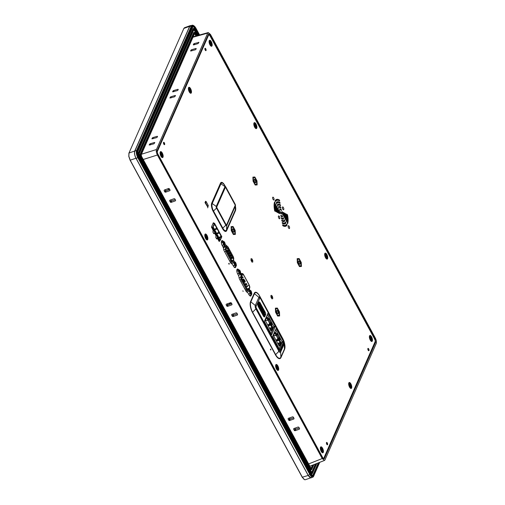 <?xml version="1.0" encoding="UTF-8"?>
<svg xmlns="http://www.w3.org/2000/svg" width="505" height="505" viewBox="0 0 505 505"><rect width="100%" height="100%" fill="white"/><g stroke="black" fill="none" stroke-linecap="round" stroke-linejoin="round"><path stroke-width="0.76" d="M229.996 304.218L230.69 302.64M229.668 302.994L228.986 304.547M168.007 190.05L168.702 188.466M326.88 444.419A0.795 0.316 71.4 0 0 327.044 444.438A0.795 0.316 71.4 0 0 327.12 444.343A0.795 0.316 71.4 0 0 327.025 443.459A0.795 0.316 71.4 0 0 326.533 442.929A0.795 0.316 71.4 0 0 326.413 443.036L326.413 443.036M163.936 144.323A0.795 0.316 71.4 0 0 164.1 144.335A0.795 0.316 71.4 0 0 164.182 144.241A0.795 0.316 71.4 0 0 164.081 143.357A0.795 0.316 71.4 0 0 163.595 142.827A0.795 0.316 71.4 0 0 163.475 142.934L163.475 142.934M205.346 50.298A0.795 0.316 71.4 0 0 205.51 50.311A0.795 0.316 71.4 0 0 205.592 50.216A0.795 0.316 71.4 0 0 205.491 49.332A0.795 0.316 71.4 0 0 205.005 48.802A0.795 0.316 71.4 0 0 204.885 48.909A0.795 0.316 71.4 0 0 204.879 48.909M368.29 350.394A0.795 0.316 71.4 0 0 368.454 350.413A0.795 0.316 71.4 0 0 368.53 350.319A0.795 0.316 71.4 0 0 368.429 349.435A0.795 0.316 71.4 0 0 367.943 348.904A0.795 0.316 71.4 0 0 367.823 349.012L367.823 349.012M210.49 34.466L208.275 32.56L207.719 33.115L156.455 149.518C156.02 150.989 156.335 152.819 157.402 155.016L322.209 458.553L324.488 460.434L324.98 459.897L376.244 343.501C376.673 342.03 376.364 340.193 375.297 338.003L210.49 34.466M177.318 90.622L172.584 91.815L173.499 90.597L177.905 89.297L178.233 89.41L177.867 90.243L177.318 90.622M178.101 89.713L177.905 89.297M174.597 96.809L169.857 98.002L170.778 96.783L175.178 95.483L175.513 95.596L174.597 96.809M175.38 95.899L175.178 95.483M194.204 43.588L198.938 42.401L198.023 43.607L193.617 44.92L193.289 44.8L193.655 43.967L194.204 43.588L194.766 44.579M198.806 42.698L198.604 42.281M194.109 44.775L193.655 43.967M195.296 49.793L190.562 50.986L191.483 49.774L195.883 48.467L196.211 48.587L195.852 49.414L195.296 49.793M196.085 48.884L195.883 48.467M156.613 137.631L151.879 138.825L152.794 137.612L157.2 136.306L157.528 136.426L157.162 137.253L156.613 137.631M157.396 136.722L157.2 136.306M153.892 143.818L149.152 145.011L150.073 143.799L154.473 142.492L154.808 142.612L153.892 143.818M154.675 142.909L154.473 142.492M236.851 313.094L237.596 314.464L237.382 315.025L233.02 316.578L232.363 316.326L231.612 314.943L231.827 314.381L236.195 312.841L236.851 313.094M237.382 315.025L237.577 314.432M232.691 314.078L233.701 315.006L237.255 313.845M231.946 314.344L231.612 314.943L231.827 314.381M293.815 428.549L298.184 427.009L298.84 427.262L299.585 428.631L299.37 429.193L295.008 430.746L294.352 430.494L293.601 429.111L293.815 428.549M294.68 428.246L295.69 429.181L299.244 428.013M293.935 428.511L293.601 429.111M299.37 429.193L299.566 428.6M288.286 418.355L292.647 416.814L293.304 417.067L294.049 418.437L293.834 418.998L289.472 420.551L288.816 420.299L288.065 418.916L288.286 418.355M289.144 418.052L290.16 418.986L293.714 417.818M288.399 418.317L288.065 418.916M293.834 418.998L294.03 418.405M226.297 304.187L230.659 302.647L231.315 302.899L232.06 304.269L231.845 304.831L227.484 306.383L226.827 306.131L226.076 304.749L226.41 304.149M227.155 303.884L228.172 304.818L231.726 303.65M231.845 304.831L232.041 304.237M174.863 198.926L175.607 200.296L175.393 200.857L171.031 202.41L170.374 202.158L169.623 200.775L169.838 200.214L174.206 198.673L174.863 198.926M169.958 200.169L169.623 200.775L169.838 200.214M170.703 199.911L171.062 200.573L170.374 202.158M175.393 200.857L175.589 200.264M171.031 202.41L171.713 200.839L175.273 199.677M164.308 190.019L168.67 188.479L169.327 188.731L170.071 190.101L169.857 190.663L165.495 192.216L164.838 191.963L164.087 190.581L164.422 189.981M164.838 191.963L165.526 190.379L165.167 189.716M165.495 192.216L166.183 190.644L169.737 189.482M169.857 190.663L170.052 190.069M324.324 458.704L323.446 458.944L322.537 457.839L157.712 154.278L157.105 150.724L208.376 34.308C208.805 33.627 209.398 33.917 210.162 35.18L374.988 338.741L375.594 342.289L324.324 458.704L323.774 458.18M157.068 150.806L156.891 151.292M209.613 35.577L210.162 35.18M209.038 34.807L208.161 34.877L208.376 34.308M208.161 34.877L157.011 151.008M323.181 458.729L323.654 458.439M375.594 342.289L374.925 342.024M374.988 338.741L374.432 339.145M128.781 156.354L130.101 160.218L128.781 156.354L128.99 153.015L128.857 156.253L130.227 160.224L302.369 477.257L304.439 479.636L305.291 479.744L311.692 477.484M304.237 479.504L302.236 477.219L308.202 475.458L311.13 477.938M191.029 25.629L190.309 25.604L189.646 26.317L134.728 151.02C134.16 152.946 134.57 155.351 135.965 158.229L308.202 475.458M191.073 28.659L191.477 28.551M194.987 33.879L194.696 33.33M194.589 33.141L194.286 32.585M193.08 30.363L192.885 30.003M180.979 57.81L188.643 40.413A1.06 0.423 -108.6 0 1 188.693 40.337M188.018 36.404A1.06 0.423 -108.6 0 0 187.967 36.486L161.499 96.613M189.179 39.22L188.984 38.86M189.539 38.418L189.343 38.058M180.689 58.504L193.402 29.631A1.035 0.41 71.4 0 1 193.522 29.505L193.838 29.378M276.33 199.759L276.702 200.434L276.349 199.765M189.836 37.736L189.64 37.376M188.51 35.293L188.314 34.933M194.4 44.686L193.882 43.739M190.189 36.934L189.994 36.575M188.864 34.485L188.668 34.125M190.492 36.253L190.297 35.893M189.16 33.81L188.965 33.444M189.287 32.711L189.482 33.071M190.619 35.154L190.814 35.52M161.202 97.288L192.077 27.188A4.027 1.603 71.4 0 1 192.639 26.645M191.01 35.066L190.814 34.706M189.684 32.623L189.489 32.263M183.769 28.507L184.527 27.718L183.776 28.627M189.646 26.317L183.864 28.425L128.99 153.015L134.728 151.02M277.914 202.675L277.744 202.36M190.625 35.937L190.429 35.577M189.299 33.494L189.104 33.134M188.491 34.529L188.687 34.889M189.817 36.972L190.013 37.332M195.7 33.273L195.77 33.399A1.616 0.644 71.4 0 0 194.703 32.882L141.204 154.353A1.616 0.644 71.4 0 0 141.57 156.481L141.097 156.828A2.064 0.821 -108.6 0 1 140.636 154.113L194.135 32.636A2.064 0.821 -108.6 0 1 194.406 32.364A2.064 0.821 -108.6 0 1 195.05 32.661M196.432 35.861L195.296 33.766L194.791 33.949L195.908 36.006M140.554 155.111A1.098 0.436 71.4 0 1 140.567 155.073L194.065 33.595A1.098 0.436 -108.6 0 1 194.425 33.5M194.564 33.62A1.098 0.436 -108.6 0 1 194.791 33.949M310.524 468.855A1.098 0.436 71.4 0 0 310.891 468.766L310.941 468.653M311.029 468.444L312.462 465.2M141.129 154.707L141.053 154.877A1.13 0.448 71.4 0 0 141.305 156.361L140.933 156.474M311.301 468.754A1.13 0.448 71.4 0 0 311.402 468.621L313.005 464.985M310.815 468.507A1.13 0.448 71.4 0 0 311.181 468.779M141.223 154.391L194.722 32.913A1.578 0.631 -108.6 0 1 195.763 33.418L195.296 33.766A1.13 0.448 71.4 0 0 194.728 33.248L141.242 154.7L141.577 156.455A1.578 0.631 -108.6 0 1 141.223 154.391A0.448 0.379 23.8 0 1 141.242 154.7M141.57 156.481L310.916 468.381A1.616 0.644 71.4 0 0 311.989 468.899L313.864 464.644M310.916 468.381L310.449 468.728L141.097 156.828L140.598 157.011L309.944 468.911A2.096 0.833 71.4 0 0 311.086 469.846L311.579 469.65A2.064 0.821 -108.6 0 1 310.449 468.728L309.944 468.911M313.914 464.619L311.819 469.391A2.064 0.821 -108.6 0 1 311.579 469.65M311.301 469.65A2.096 0.833 71.4 0 0 311.332 469.581L311.547 469.088M194.135 32.636L193.623 32.781L140.125 154.259A2.096 0.833 71.4 0 0 140.598 157.011M193.623 32.781A2.096 0.833 -108.6 0 1 193.901 32.503L194.406 32.364M194.191 32.535A2.096 0.833 -108.6 0 1 194.671 32.945M194.93 33.317A2.096 0.833 -108.6 0 1 195.012 33.456L195.201 33.803M197.177 35.653L194.09 29.965A1.035 0.41 71.4 0 0 193.895 29.681M193.794 29.479L193.402 29.631M311.705 472.383L315.373 464.044M316.736 463.502L312.627 472.831A0.448 0.379 23.8 0 0 312.058 472.585L315.915 463.83M194.999 29.29L195.069 29.416A1.553 0.619 71.4 0 0 194.04 28.918A0.448 0.379 -156.2 0 0 193.472 28.678A2.001 0.795 -108.6 0 1 193.737 28.406L193.232 28.545A2.033 0.808 71.4 0 0 192.96 28.817L138.13 153.324A2.033 0.808 71.4 0 0 138.585 155.994L310.651 472.895A2.033 0.808 71.4 0 0 311.755 473.804L312.241 473.608A2.001 0.795 -108.6 0 1 311.149 472.712L139.09 155.811A2.001 0.795 -108.6 0 1 138.635 153.185L193.472 28.678L192.96 28.817M312.671 473.172L312.241 473.608A2.001 0.795 -108.6 0 0 312.475 473.355A0.448 0.379 -156.2 0 0 312.645 472.863L316.774 463.489M194.04 28.918L139.21 153.425A0.448 0.379 -156.2 0 0 138.635 153.185L138.13 153.324M316.831 463.464L312.671 472.914M194.002 29.006A2.033 0.808 71.4 0 0 193.661 28.665M198.97 35.154L195.246 28.299L194.741 28.482A4.027 1.603 71.4 0 0 192.853 26.632M198.446 35.3L194.741 28.482M312.614 475.558A4.027 1.603 71.4 0 0 312.879 475.18L318.289 462.889M313.807 475.798A0.448 0.379 -156.2 0 0 313.977 475.306L319.69 462.334M195.631 27.807L195.725 27.933A4.545 1.812 71.4 0 0 192.714 26.468A0.448 0.379 -156.2 0 0 192.146 26.228A4.993 1.988 -108.6 0 1 192.809 25.566L192.304 25.704A5.025 2.001 71.4 0 0 191.635 26.374L136.798 150.881A5.025 2.001 71.4 0 0 137.928 157.478L309.994 474.378A5.025 2.001 71.4 0 0 312.74 476.632L313.226 476.436A4.993 1.988 -108.6 0 1 310.499 474.195L309.994 474.378M193.295 25.534A5.523 2.203 71.4 0 0 192.083 25.25A5.523 2.203 71.4 0 0 191.414 25.963L136.577 150.471A5.523 2.203 71.4 0 0 137.821 157.724L309.887 474.624A5.523 2.203 71.4 0 0 312.841 477.124A5.523 2.203 71.4 0 0 313.542 476.398L313.655 476.139M319.747 462.315L313.996 475.356L319.747 462.309M312.841 477.124L311.093 477.673A5.486 2.19 -108.6 0 1 308.157 475.192L309.887 474.624M137.821 157.724L136.097 158.292L308.157 475.192M136.097 158.292A5.486 2.19 -108.6 0 1 134.86 151.083L136.577 150.471M191.414 25.963L189.691 26.576L134.86 151.083M189.691 26.576A5.486 2.19 -108.6 0 1 190.36 25.869L192.083 25.25M193.863 29.322L193.503 28.665M195.151 28.331L194.962 27.983A5.025 2.001 71.4 0 0 194.4 27.087M192.714 26.468L137.878 150.976A0.448 0.379 -156.2 0 0 137.31 150.736L192.146 26.228L191.635 26.374M195.713 27.952L195.246 28.299A4.053 1.616 71.4 0 0 193.03 26.481L137.915 151.323A0.448 0.379 23.8 0 0 137.897 151.014L192.733 26.506A4.501 1.793 -108.6 0 1 195.713 27.952L199.538 34.996M310.91 473.703L312.848 475.571A4.053 1.616 71.4 0 0 313.39 475.035L318.832 462.675M232.616 212.207L232.376 211.759M213.905 225.198L214.631 224.952A3.055 1.218 71.4 0 1 215.761 226.259A3.055 1.218 71.4 0 1 216.512 228.418L216.847 229.03L213.394 230.192M215.61 234.269L219.056 233.108L218.728 232.496A3.055 1.218 71.4 0 0 217.977 230.337A3.055 1.218 71.4 0 0 216.847 229.03M217.491 237.741L220.944 236.574A3.055 1.218 71.4 0 0 220.186 234.415A3.055 1.218 71.4 0 0 219.056 233.108M212.87 231.877L213.672 233.354M215.749 237.18L216.55 238.657M218.842 238.796L219.164 238.562L220.18 240.437L219.448 240.809L218.425 238.934L218.842 238.796L219.858 240.67M218.924 241.093L219.448 240.809M220.18 240.437L221.821 236.712L214.473 223.178L212.927 223.696M211.576 227.553L212.832 226.903L214.473 223.178M212.51 227.136L213.527 229.011L212.7 229.371L213.59 231.006L212.895 229.27M212.094 227.275L213.11 229.15M212.536 227.193L212.883 226.991M214.631 224.952L214.29 224.321L213.129 226.953L213.924 228.418M213.306 228.601L213.684 228.475M212.832 226.903L213.968 228.506M213.849 228.778L213.527 229.011M213.59 231.006L214 230.779L215.105 233.348M217.541 237.306L216.209 234.857L216.626 234.718L217.952 237.167L217.131 237.527L218.015 239.162L217.32 237.426M216.209 234.857L215.799 235.084M218.425 238.934L218.015 239.162M214 230.779L214.41 230.64L215.742 233.089L215.326 233.228M214.41 230.64L214.859 230.078L213.533 230.45M214.739 230.406L216.14 232.496M216.064 232.855L215.742 233.089M216.948 234.484L218.28 236.933L217.068 234.213L216.626 234.718M217.068 234.213L215.749 234.528M218.28 236.933L217.952 237.167M219.164 238.562L219.088 238.227L217.964 238.606M219.284 238.291L220.123 239.837L221.285 237.205L217.699 238.126M219.397 238.436L219.852 237.4M220.944 236.574L221.285 237.205M215.275 233.663L218.728 232.496M213.066 229.586L216.512 228.418M226.221 249.053L226.713 246.812A1.995 0.795 -108.6 0 1 228.096 247.254L233.203 256.66A1.995 0.795 -108.6 0 1 233.562 259.425L232.521 260.656A1.496 0.6 -108.6 0 1 231.599 260.069L226.606 250.871A1.496 0.6 -108.6 0 1 226.221 249.053A1.496 0.6 71.4 0 0 226.606 250.871L231.599 260.069A1.496 0.6 71.4 0 0 232.521 260.656L233.562 259.425A1.995 0.795 71.4 0 0 233.203 256.66L228.096 247.254A1.995 0.795 71.4 0 0 226.713 246.812L226.221 249.053M233.215 256.546L228.134 247.153C227.433 246.068 226.934 245.903 226.644 246.705L226.152 248.946L226.575 250.947L231.568 260.144L232.584 260.795L233.619 259.557L233.234 256.584L228.108 247.141M223.204 246.762L223.418 247.147M231.239 261.558L231.65 262.316M231.284 255.871L230.943 254.867M231.618 254.798A0.947 0.379 71.4 0 0 230.981 254.514A0.947 0.379 71.4 0 0 231.202 255.738A0.947 0.379 71.4 0 0 231.53 256.13A0.947 0.379 71.4 0 0 231.877 255.833A0.947 0.379 71.4 0 0 231.618 254.798M231.612 257.335A0.947 0.379 71.4 0 0 230.974 257.045A0.947 0.379 71.4 0 0 231.202 258.276A0.947 0.379 71.4 0 0 231.524 258.667A0.947 0.379 71.4 0 0 231.871 258.371A0.947 0.379 71.4 0 0 231.612 257.335M231.277 258.409L230.936 257.399M230.387 255.075A0.947 0.379 71.4 0 0 229.75 254.791A0.947 0.379 71.4 0 0 229.971 256.016A0.947 0.379 71.4 0 0 230.299 256.407A0.947 0.379 71.4 0 0 230.646 256.111A0.947 0.379 71.4 0 0 230.387 255.075M230.053 256.149L229.712 255.139M227.932 250.556A0.947 0.379 71.4 0 0 227.3 250.272A0.947 0.379 71.4 0 0 227.521 251.496A0.947 0.379 71.4 0 0 227.843 251.888A0.947 0.379 71.4 0 0 228.191 251.591A0.947 0.379 71.4 0 0 227.932 250.556M227.597 251.629L227.263 250.625M232.843 257.058A0.947 0.379 71.4 0 0 232.212 256.774A0.947 0.379 71.4 0 0 232.433 257.998A0.947 0.379 71.4 0 0 232.755 258.39A0.947 0.379 71.4 0 0 233.102 258.093A0.947 0.379 71.4 0 0 232.843 257.058M232.508 258.131L232.174 257.121M230.394 252.538A0.947 0.379 71.4 0 0 229.756 252.254A0.947 0.379 71.4 0 0 229.977 253.478A0.947 0.379 71.4 0 0 230.299 253.87A0.947 0.379 71.4 0 0 230.652 253.573A0.947 0.379 71.4 0 0 230.394 252.538M230.059 253.617L229.718 252.607M229.163 250.284A0.947 0.379 71.4 0 0 228.531 249.994A0.947 0.379 71.4 0 0 228.752 251.219A0.947 0.379 71.4 0 0 229.074 251.61A0.947 0.379 71.4 0 0 229.428 251.313A0.947 0.379 71.4 0 0 229.163 250.284M228.834 251.357L228.494 250.347M227.938 248.024A0.947 0.379 71.4 0 0 227.307 247.734A0.947 0.379 71.4 0 0 227.528 248.965A0.947 0.379 71.4 0 0 227.85 249.356A0.947 0.379 71.4 0 0 228.197 249.053A0.947 0.379 71.4 0 0 227.938 248.024M227.603 249.098L227.263 248.088M228.531 252.513A0.947 0.379 71.4 0 0 228.746 253.756A0.947 0.379 71.4 0 0 229.371 254.059A0.947 0.379 71.4 0 0 229.163 252.816A0.947 0.379 71.4 0 0 228.531 252.513M228.828 253.889L228.487 252.879M234.869 264.349L234.648 263.629M234.434 262.859L234.591 262.954A1.161 0.461 -108.6 0 1 234.604 262.947A1.161 0.461 -108.6 0 1 234.939 263.073L235.286 265.1M234.459 263.099L235.096 263.515L235.229 265.087M234.673 262.543L235.046 264.727L236.144 265.258L235.772 263.08L234.655 262.575M234.939 263.073L235.444 263.313L235.646 265.1M235.197 264.98L234.585 262.966M230.577 262.676L233.966 261.533L234.251 262.013L233.367 262.884C234.446 263.471 234.692 264.342 234.118 265.485C235.393 265.63 235.841 266.047 235.463 266.741L236.346 265.87L236.056 265.39M234.554 262.329C234.579 264.607 235.147 265.662 236.264 265.478C236.233 263.193 235.665 262.145 234.554 262.329M236.359 264.999L235.892 263.067M235.463 266.741L234.181 267.17M233.234 265.781L234.118 265.485M231.258 263.597L233.367 262.884M233.966 261.533L234.251 262.013M235.551 262.518L234.112 261.502M235.614 265.409L236.144 265.258M235.399 265.232L235.444 263.313M224.138 244.603L223.526 242.589A1.161 0.461 -108.6 0 1 223.873 242.697L224.378 242.937L224.58 244.723M223.608 242.166L223.98 244.344L225.078 244.881L224.706 242.697L223.595 242.198M223.803 243.972L223.582 243.246M224.226 244.723L223.873 242.697M223.393 242.722C223.98 242.64 224.233 243.303 224.163 244.704M224.599 244.691L224.378 242.937M221.379 241.668L222.901 241.156L223.185 241.63L222.307 242.507C223.38 243.094 223.627 243.959 223.052 245.108C224.327 245.247 224.775 245.664 224.397 246.358L225.28 245.487L224.996 245.007M223.488 241.952C223.513 244.231 224.087 245.278 225.198 245.095C225.173 242.817 224.599 241.769 223.488 241.952M225.293 244.622L224.826 242.69M224.397 246.358L222.951 246.844M222.175 245.405L223.052 245.108M221.392 242.81L222.307 242.507M222.901 241.156L223.185 241.63M224.485 242.135L223.046 241.119M224.548 245.032L225.078 244.881M244.376 281.096L243.435 281.222L243.082 280.572L244.534 280.054L243.972 280.344L244.477 281.279M244.742 281.197L245.064 281.032L244.534 280.054M246.85 284.328L246.112 284.858L245.922 284.517M243.132 277.472L242.242 277.737M243.416 281.493L243.069 280.546M248.403 290.28L249.659 288.185L249.274 285.205L243.549 274.669C242.855 273.552 242.356 273.394 242.065 274.19L241.403 277.201L241.826 279.202L247.248 289.188L248.264 289.838L249.066 288.639M241.308 281.916L240.531 281.02M242.924 285.42L242.394 284.441M245.026 288.765L244.256 287.869M240.096 274.638L241.251 274.247L240.595 277.258L241.081 279.562L246.503 289.542L247.671 290.293L248.264 289.838L245.922 290.937M240.639 274.032L241.624 273.697L241.251 274.247L242.065 274.19M243.517 274.745L249.243 285.281A1.995 0.795 -108.6 0 1 249.603 288.046L248.207 289.706A1.496 0.6 -108.6 0 1 248.088 289.788A1.496 0.6 -108.6 0 1 247.28 289.113L241.857 279.126A1.496 0.6 -108.6 0 1 241.478 277.308L242.135 274.297A1.995 0.795 -108.6 0 1 242.444 273.843A1.995 0.795 -108.6 0 1 243.517 274.745L241.92 275.282M246.307 283.513L246.926 284.46L246.314 284.662M244.458 281.241L243.738 281.481M242.507 276.683L243.208 277.611L242.596 277.813M241.523 278.236L242.387 278.009M245.045 284.814L246.112 284.858M246.086 286.916L245.834 286.449M247.065 285.792L247.444 286.676L247.065 285.792M250.013 291.366A1.161 0.461 -108.6 0 1 250.36 291.486L250.871 291.726L251.067 293.512M250.095 290.956L250.474 293.14L251.572 293.67L251.2 291.492L250.082 290.987M250.297 292.761L250.076 292.041M250.714 293.512L250.36 291.486M250.625 293.392L250.013 291.379M246.004 291.088L249.394 289.946L249.678 290.425L248.795 291.297C249.868 291.884 250.12 292.755 249.546 293.897C250.821 294.036 251.269 294.459 250.89 295.154L251.768 294.282L251.484 293.803M249.981 290.741C250.007 293.02 250.575 294.074 251.686 293.891C251.66 291.606 251.092 290.558 249.981 290.741M251.787 293.411L251.32 291.48M250.89 295.154L249.609 295.583M248.662 294.194L249.546 293.897M246.686 292.004L248.795 291.297M249.394 289.946L249.678 290.425M250.979 290.924L249.533 289.914M251.042 293.822L251.572 293.67M250.827 293.645L250.871 291.726M239.559 273.016L238.947 271.002A1.161 0.461 -108.6 0 1 238.966 270.983A1.161 0.461 -108.6 0 1 239.301 271.109L239.806 271.349L240.008 273.136M239.029 270.579L239.408 272.757L240.506 273.293L240.134 271.109L239.016 270.611M239.231 272.384L239.01 271.658M239.301 271.109L239.648 273.136M238.821 271.128L239.458 271.551L239.591 273.117M239.761 273.262L239.806 271.349M236.807 270.08L238.328 269.563L238.612 270.042L237.729 270.914C238.808 271.507 239.054 272.372 238.48 273.521C239.755 273.659 240.203 274.076 239.825 274.77L240.702 273.899L240.418 273.42M238.916 270.364C238.941 272.643 239.509 273.691 240.626 273.508C240.595 271.229 240.026 270.181 238.916 270.364M240.721 273.028L240.254 271.103M239.825 274.77L238.379 275.257M237.602 273.817L238.48 273.521M236.82 271.223L237.729 270.914M238.328 269.563L238.612 270.042M239.913 270.547L238.474 269.531A3.491 1.395 71.4 0 0 237.388 269.039A3.491 1.395 71.4 0 0 237.741 274.082L238.347 275.2A2.594 1.035 -108.6 0 1 239.054 277.504A2.026 0.808 71.4 0 0 239.604 279.297L246.08 291.227A2.026 0.808 71.4 0 0 247.008 292.161A2.594 1.035 -108.6 0 1 248.201 293.348L248.814 294.466A3.491 1.395 71.4 0 0 250.688 296.044A3.491 1.395 71.4 0 0 251.124 295.589A3.491 1.395 71.4 0 0 251.282 294.926M239.976 273.445L240.506 273.293M265.15 314.634L264.904 313.914L264.254 316.124L265.15 314.634M259.772 303.625L264.658 312.021L264.298 312.841L259.45 303.865L259.772 303.625L264.645 312.595M258.977 302.994L259.494 303.72L259.052 303.36L258.042 305.664L258.491 307.015M263.099 315.499L258.263 306.522M263.326 315.587L258.345 306.371M263.13 314.691L263.376 314.413L262.985 314.552M263.793 313.542L264.544 313.289L264.626 314.009L264.418 312.791M263.667 315.644L264.494 313.763M264.544 313.289L264.298 312.841M259.033 302.867L258.036 304.395L258.276 305.115L258.926 302.905M263.534 314.167L258.623 305.115L259.078 305.121L263.73 313.687L262.89 314.381M258.238 305.241L258.623 305.115M263.73 313.687L263.913 312.911L259.437 304.673L259.078 305.121M258.39 304.9L259.28 304.673M262.209 313.119L261.779 312.336M261.098 311.08L260.675 310.297M260.214 309.451L259.791 308.669M259.109 307.412L258.68 306.63M208.281 205.56L207.694 207.858L208.281 205.56L206.154 201.564L205.497 201.299M207.738 206.798L208.224 205.396M207.681 206.633L205.604 202.802L206.154 201.564M207.599 206.469L208.148 205.232M205.604 202.802L206.103 201.489M205.56 202.726L205.043 202.518L205.585 201.28M207.542 206.665L205.024 202.663M268.193 325.889L270.604 325.081L271.835 327.341L271.4 328.332A0.499 0.417 23.8 0 1 272.05 328.597L272.435 329.052L271.936 330.194L271.602 330.03L270.97 331.009L265.504 320.934L265.8 318.895L267.233 317.007L268.243 318.863L267.814 319.943L265.441 320.744M271.412 322.506L271.135 322.247L271.292 322.777L270.478 323.364L270.964 324.26L270.604 325.081L271.368 325.094L272.599 327.36L269.424 328.155M271.021 322.973L271.728 324.279L267.877 325.302M268.041 325.605L269.594 325.018L270.036 324.027L267.625 324.841M269.809 328.869L271.4 328.332M272.599 327.36L272.05 328.597M270.977 333.729L273.874 326.546M267.278 320.126L267.448 320.429L269.474 319.431L268.66 318.377L267.814 319.943L266.672 317.834M268.597 318.51L269.203 319.627M266.242 317.897L266.362 318.118A0.499 0.417 23.8 0 1 266.148 318.668L265.857 318.769M267.233 317.007L268.022 318.939M271.545 330.169L271.444 329.98A0.499 0.417 -156.2 0 0 270.787 329.721L270.554 330.238M271.444 329.98L270.983 331.021M264.715 316.648L264.09 316.862M269.796 323.598L270.036 324.027M271.185 322.373L269.544 323.131L267.985 320.252M270.459 322.739L268.912 319.905M270.478 323.364L269.26 323.774L269.544 323.131M269.474 319.431L269.758 319.242L271.355 322.177M271.292 322.777L271.892 324.33L271.696 325.226L272.7 327.082L272.435 329.052M270.352 329.866L270.787 329.721M270.257 329.683L272.271 329.001M271.261 322.209L269.601 319.147M265.365 315.17L264.835 315.347M264.178 315.568L263.711 315.726M270.497 349.529L270.832 349.416M279.214 348.892L282.106 341.715M279.776 345.338L279.675 345.149A0.499 0.417 -156.2 0 0 279.025 344.89L278.792 345.407M279.675 345.149L279.221 346.19M276.431 341.058L279.606 340.263L280.938 342.251L280.673 344.221L279.208 346.177L273.742 336.103L274.038 334.064L275.307 332.094L276.475 334.032L276.052 335.112L273.678 335.913M278.709 338.533L277.498 338.943L277.782 338.299L279.644 337.668L278.709 338.533L279.202 339.429L278.842 340.25L280.067 342.51L279.631 343.501A0.499 0.417 23.8 0 1 280.288 343.76L280.673 344.221M279.252 338.142L279.966 339.448L276.115 340.471M276.279 340.774L277.832 340.187L278.268 339.196L275.863 340.01M280.723 342.321L277.662 343.324M280.83 342.523L280.288 343.76M278.047 344.038L279.631 343.501M279.713 340.465L280.938 342.251M278.034 338.76L278.268 339.196M277.782 338.299L276.216 335.421M276.488 334.443L276.898 335.194L277.996 334.411L279.499 337.378M276.835 333.679L277.441 334.796M275.869 335.168L275.686 335.598L276.898 335.194M278.691 337.908L277.15 335.074M279.587 337.346L277.996 334.411M279.524 337.946L280.123 339.499L279.928 340.395M277.712 334.6L276.892 333.546L276.475 334.032M275.25 332.252L276.26 334.108M274.48 333.066L274.6 333.281A0.499 0.417 23.8 0 1 274.385 333.837L274.095 333.938M276.488 334.051L276.052 335.112L274.903 333.003M278.59 345.035L279.025 344.89M278.489 344.852L280.509 344.17M281.386 216.121A13.97 5.568 -108.6 0 1 281.569 216.626M282.162 218.495A13.97 5.568 -108.6 0 1 282.339 219.132M282.762 220.925A13.97 5.568 -108.6 0 1 282.876 221.506M283.166 223.418A13.97 5.568 -108.6 0 1 283.21 223.803M284.536 223.595A0.795 0.316 -108.6 0 1 284.062 223.261A0.795 0.316 -108.6 0 1 283.999 223.134M284.586 222.939A0.795 0.316 -108.6 0 1 284.58 223.532M285.136 222.598A6.483 2.588 -108.6 0 1 285.262 223.216M285.458 225.268A6.483 2.588 -108.6 0 1 285.426 225.943M275.68 203.976L276.115 204.777M279.088 210.25L279.467 210.951M282.137 215.869L282.592 216.702A5.688 2.266 -108.6 0 0 282.604 216.456M275.528 204.588L275.705 204.916M279.038 211.052L279.53 210.932L279.038 210.326A4.191 1.673 71.4 0 0 279.606 213.647L279.966 213.457A3.194 1.275 -108.6 0 1 279.53 210.932M284.296 223.033A6.483 2.588 -108.6 0 1 284.416 223.627M349.82 386.129L350.615 385.864L350.994 386.552L350.817 386.944L349.706 385.927L349.618 384.021L349.99 384.709L350.382 384.393L350.546 385.454L349.801 385.706M350.609 386.546L350.994 386.552M349.883 385.46L350.729 385.037M349.744 384.962L350.199 384.81M349.896 386.268L350.243 386.155M350.615 385.864L350.546 385.454M349.668 384.823L349.99 384.709M371.194 339.903L370.19 338.186L370.632 336.968L371.427 338.003L371.528 339.922M370.822 338.969L371.32 338.805M370.247 338.369L371.427 338.003M370.241 338.337L371.093 338.053M370.556 337.883L370.878 337.776M326.476 257.537L325.473 255.82L325.908 254.608L326.71 255.637L326.811 257.556M325.529 256.003L326.71 255.637M326.129 256.641L326.59 256.496M325.517 255.972L326.369 255.688M325.832 255.517L326.154 255.41M210.162 42.635L209.878 42.824L210.856 44.718L210.844 44.03L211.406 44.345L211.399 43.695L210.459 43.796M210.389 43.48L210.983 43.285L210.825 42.874L210.162 43.102M210.434 42.445L210.812 42.186L210.825 42.874M209.878 42.729L210.434 42.489L210.421 41.795L210.812 42.186M209.878 42.818L209.872 42.174L210.288 42.59M210.983 43.285L211.399 43.695M254.602 125.183L254.589 124.539L255.158 124.855L255.145 124.161L255.53 124.552L256.13 126.711L255.562 126.395L255.574 127.083L254.602 125.183L254.981 124.931M255.151 124.811L255.53 124.552M255.113 125.846L255.7 125.644M254.88 125.467L255.543 125.24M321.641 450.037L322.228 449.841L322.07 449.431L321.407 449.658M321.679 449.002L322.057 448.743L322.07 449.431M321.71 450.719L322.089 450.586L322.102 451.281L321.71 450.889L321.13 449.381L321.508 449.122M321.13 449.381L321.117 448.73L321.534 449.147L321.672 448.358L322.057 448.743M321.704 450.359L322.644 450.258L322.657 450.902L321.71 450.662M322.228 449.841L322.644 450.258M276.98 367.993L277.927 367.892L277.933 368.536L277.371 368.221L277.384 368.915L276.405 367.015L276.784 366.756M276.69 367.293L277.352 367.072L277.34 366.377L276.961 366.636M276.405 367.015L276.393 366.365L276.816 366.781L276.948 365.992L277.34 366.377M277.927 367.892L277.352 367.072M161.044 153.331L161.31 153.11L162.105 154.139L162.206 156.058L161.095 155.073L161.31 153.11M160.887 154.379L161.202 154.271M161.871 156.039L162.206 156.058M160.925 154.505L162.105 154.139M161.524 155.142L161.991 154.997M160.918 154.48L161.77 154.189M161.234 154.019L161.556 153.911M205.769 235.69L206.027 235.475L206.823 236.504L206.93 238.423L205.585 236.687L206.027 235.475M205.642 236.87L206.823 236.504M206.248 237.508L206.709 237.363M205.636 236.839L206.488 236.555M189.609 91.058L189.956 90.944L189.773 91.361L189.419 90.717L189.16 89.202L189.337 88.811L189.71 89.505L189.381 89.612M189.533 90.919L190.334 90.654L190.536 91.733L189.956 90.944M190.322 91.342L190.707 91.342M189.52 90.496L190.448 89.827L189.596 90.25M189.463 89.751L190.095 89.183L190.448 89.827M190.334 90.654L190.265 90.243M270.989 297.148L270.926 295.457L271.753 295.412L272.649 297.06L272.713 298.752L271.886 298.796L270.989 297.148M251.067 260.447L250.998 258.762L251.831 258.718L252.721 260.365L252.79 262.057L251.957 262.095L251.067 260.447M255.839 182.526A1.843 0.739 -108.6 0 1 255.246 182.696A1.843 0.739 -108.6 0 1 254.324 181.257A1.843 0.739 -108.6 0 1 254.185 179.546A1.843 0.739 -108.6 0 1 254.204 179.509A1.843 0.739 -108.6 0 1 255.423 180.102A1.843 0.739 -108.6 0 1 255.839 182.526M255.145 182.621A1.648 0.656 71.4 0 0 255.372 182.64A1.648 0.656 71.4 0 0 255.581 182.425A1.648 0.656 71.4 0 0 255.347 180.556A1.648 0.656 71.4 0 0 254.324 179.521A1.648 0.656 71.4 0 0 254.148 179.666M253.055 181.118L252.898 177.11L254.867 177.015L256.988 180.923L257.14 184.925L255.177 185.026L253.055 181.118M298.43 261.218A1.648 0.656 -108.6 0 1 298.6 261.066A1.648 0.656 -108.6 0 1 299.629 262.101A1.648 0.656 -108.6 0 1 299.856 263.97A1.648 0.656 -108.6 0 1 299.648 264.184A1.648 0.656 -108.6 0 1 299.421 264.172M300.115 264.077A1.843 0.739 71.4 0 0 299.699 261.653A1.843 0.739 71.4 0 0 298.48 261.06A1.843 0.739 71.4 0 0 298.461 261.098A1.843 0.739 71.4 0 0 298.6 262.802A1.843 0.739 71.4 0 0 299.528 264.248A1.843 0.739 71.4 0 0 300.115 264.077M299.452 266.577L301.422 266.476L301.264 262.467L299.143 258.56L297.174 258.661L297.331 262.669L299.452 266.577M232.357 229.156A1.648 0.656 -108.6 0 1 232.527 229.005A1.648 0.656 -108.6 0 1 233.556 230.04A1.648 0.656 -108.6 0 1 233.783 231.909A1.648 0.656 -108.6 0 1 233.581 232.123A1.648 0.656 -108.6 0 1 233.348 232.111M232.407 228.999A1.843 0.739 71.4 0 0 232.395 229.036A1.843 0.739 71.4 0 0 232.527 230.741A1.843 0.739 71.4 0 0 233.455 232.186A1.843 0.739 71.4 0 0 234.049 232.016A1.843 0.739 71.4 0 0 233.632 229.592A1.843 0.739 71.4 0 0 232.407 228.999M233.07 226.499L231.107 226.6L231.258 230.608L233.386 234.516L235.349 234.415L235.191 230.406L233.07 226.499M276.683 310.55A1.843 0.739 -108.6 0 1 277.908 311.143A1.843 0.739 -108.6 0 1 278.324 313.567A1.843 0.739 -108.6 0 1 277.731 313.731A1.843 0.739 -108.6 0 1 276.809 312.292A1.843 0.739 -108.6 0 1 276.671 310.581A1.843 0.739 -108.6 0 1 276.683 310.55M277.63 313.655A1.648 0.656 71.4 0 0 277.857 313.674A1.648 0.656 71.4 0 0 278.059 313.46A1.648 0.656 71.4 0 0 277.832 311.591A1.648 0.656 71.4 0 0 276.803 310.556A1.648 0.656 71.4 0 0 276.633 310.708M279.467 311.957L279.625 315.966L277.662 316.061L275.541 312.153L275.383 308.151L277.346 308.05L279.467 311.957M278.451 216.127A1.496 0.6 71.4 0 0 278.659 217.832A1.496 0.6 71.4 0 0 279.593 218.772A1.496 0.6 71.4 0 0 279.776 218.577A1.496 0.6 71.4 0 0 279.568 216.879A1.496 0.6 71.4 0 0 278.64 215.938A1.496 0.6 71.4 0 0 278.451 216.127M272.687 197.354A1.496 0.6 71.4 0 0 272.896 199.058A1.496 0.6 71.4 0 0 273.83 199.999A1.496 0.6 71.4 0 0 274.013 199.803A1.496 0.6 71.4 0 0 273.805 198.105A1.496 0.6 71.4 0 0 272.87 197.158A1.496 0.6 71.4 0 0 272.687 197.354M288.185 225.899A1.496 0.6 71.4 0 0 288.393 227.597A1.496 0.6 71.4 0 0 289.327 228.538A1.496 0.6 71.4 0 0 289.51 228.342A1.496 0.6 71.4 0 0 289.302 226.644A1.496 0.6 71.4 0 0 288.368 225.703A1.496 0.6 71.4 0 0 288.185 225.899M286.518 221.714L286.531 221.689A11.672 4.652 71.4 0 0 286.329 214.297L285.944 213.76L285.88 214.17A10.674 4.255 -108.6 0 1 286.07 220.931L286.518 221.714M278.728 213.224L278.716 212.813A5.688 2.266 -108.6 0 1 278.375 208.868L277.901 208.167A6.685 2.664 71.4 0 0 278.299 212.807L278.728 213.224M277.523 212.586L277.523 212.22A8.181 3.264 -108.6 0 1 277.251 206.816L276.778 206.078A9.178 3.661 71.4 0 0 277.087 212.138L277.523 212.586M280.565 211.873A1.199 0.48 71.4 0 0 280.736 213.23A1.199 0.48 71.4 0 0 281.481 213.987A1.199 0.48 71.4 0 0 281.632 213.83A1.199 0.48 71.4 0 0 281.462 212.466A1.199 0.48 71.4 0 0 280.717 211.715A1.199 0.48 71.4 0 0 280.565 211.873M276.317 211.879L276.317 211.532A10.674 4.255 -108.6 0 1 276.128 204.771L275.667 204.014A11.672 4.652 71.4 0 0 275.869 211.406L276.317 211.879M275.137 211.279L275.137 210.945A13.168 5.252 -108.6 0 1 275.017 202.726L274.556 201.962A14.165 5.65 71.4 0 0 274.688 210.8L275.137 211.279M284.858 220.9L284.435 220.054A8.181 3.264 -108.6 0 1 283.709 220.603A8.181 3.264 -108.6 0 1 281.777 220.06L281.859 220.938A9.178 3.661 71.4 0 0 284.031 221.55A9.178 3.661 71.4 0 0 284.839 220.931L284.858 220.9M283.324 221.613A9.178 3.661 71.4 0 0 283.539 221.367L283.45 220.691M283.734 218.829L283.318 217.971A5.688 2.266 -108.6 0 1 282.914 218.242A5.688 2.266 -108.6 0 1 281.361 217.687L281.411 218.539A6.685 2.664 71.4 0 0 283.229 219.183A6.685 2.664 71.4 0 0 283.709 218.873L283.734 218.829M282.459 219.176L282.226 218.469M285.407 219.662L285.42 219.618A9.178 3.661 71.4 0 0 285.11 213.558L284.732 213.047L284.675 213.482A8.181 3.264 -108.6 0 1 284.946 218.886L285.407 219.662M281.525 210.516L281.329 209.739A4.191 1.673 71.4 0 0 279.764 208.881A4.191 1.673 71.4 0 0 279.656 208.925L280.004 209.859A3.194 1.275 -108.6 0 1 280.079 209.827A3.194 1.275 -108.6 0 1 281.279 210.478L281.525 210.516M282.415 207.126A1.496 0.6 71.4 0 0 282.623 208.824A1.496 0.6 71.4 0 0 283.558 209.764A1.496 0.6 71.4 0 0 283.747 209.569A1.496 0.6 71.4 0 0 283.539 207.871A1.496 0.6 71.4 0 0 282.604 206.93A1.496 0.6 71.4 0 0 282.415 207.126M287.086 225.003L286.657 224.163A13.168 5.252 -108.6 0 1 285.3 225.331A13.168 5.252 -108.6 0 1 282.649 224.769L282.762 225.672A14.165 5.65 71.4 0 0 285.622 226.278A14.165 5.65 71.4 0 0 287.08 225.022L285.779 225.464L285.792 225.091M278.672 207.669L279.284 207.46A5.688 2.266 -108.6 0 1 280.83 208.009L280.786 207.164A6.685 2.664 71.4 0 0 278.962 206.513A6.685 2.664 71.4 0 0 278.489 206.829L278.88 207.732A5.688 2.266 -108.6 0 1 279.284 207.46A6.685 2.664 71.4 0 0 278.438 206.962M280.123 203.225L279.852 202.366A11.672 4.652 71.4 0 0 277.371 201.792A11.672 4.652 71.4 0 0 276.235 202.72L276.652 203.591A10.674 4.255 -108.6 0 1 277.693 202.732A10.674 4.255 -108.6 0 1 279.959 203.262L280.123 203.225M280.597 205.611L280.338 204.765A9.178 3.661 71.4 0 0 278.167 204.153A9.178 3.661 71.4 0 0 277.352 204.771L277.763 205.649A8.181 3.264 -108.6 0 1 278.489 205.099A8.181 3.264 -108.6 0 1 280.42 205.642L280.597 205.611M283.135 215.477L283.16 215.37A4.191 1.673 71.4 0 0 282.585 212.049L282.251 211.671L282.232 212.239A3.194 1.275 -108.6 0 1 282.667 214.77L283.135 215.477M279.713 200.883L279.429 200.024A14.165 5.65 71.4 0 0 276.576 199.424A14.165 5.65 71.4 0 0 275.118 200.674L275.541 201.533A13.168 5.252 -108.6 0 1 276.892 200.371A13.168 5.252 -108.6 0 1 279.549 200.927L279.713 200.883M249.893 295.835A3.491 1.395 71.4 0 0 249.969 295.463M223.077 241.119A3.491 1.395 71.4 0 0 221.966 240.626A3.491 1.395 71.4 0 0 222.314 245.67L222.926 246.787A2.594 1.035 -108.6 0 1 223.627 249.091A2.026 0.808 71.4 0 0 224.176 250.89L230.652 262.821A2.026 0.808 71.4 0 0 231.587 263.749A2.594 1.035 -108.6 0 1 232.773 264.936L233.386 266.059A3.491 1.395 71.4 0 0 235.261 267.631A3.491 1.395 71.4 0 0 235.696 267.177A3.491 1.395 71.4 0 0 235.854 266.514M234.465 267.423A3.491 1.395 71.4 0 0 234.547 267.05M160.205 152.037A3.144 1.256 71.4 0 0 160.18 152.1A3.144 1.256 71.4 0 0 160.413 155.003A3.144 1.256 71.4 0 0 161.991 157.465A3.144 1.256 71.4 0 0 162.995 157.175A3.144 1.256 71.4 0 0 162.288 153.047A3.144 1.256 71.4 0 0 160.205 152.037M320.492 447.247A3.144 1.256 71.4 0 0 320.467 447.304A3.144 1.256 71.4 0 0 320.7 450.214A3.144 1.256 71.4 0 0 322.272 452.669A3.144 1.256 71.4 0 0 323.282 452.385A3.144 1.256 71.4 0 0 322.575 448.257A3.144 1.256 71.4 0 0 320.492 447.247M369.527 335.901A3.144 1.256 71.4 0 0 369.502 335.964A3.144 1.256 71.4 0 0 369.736 338.868A3.144 1.256 71.4 0 0 371.308 341.323A3.144 1.256 71.4 0 0 372.318 341.039A3.144 1.256 71.4 0 0 371.611 336.911A3.144 1.256 71.4 0 0 369.527 335.901M209.247 40.69A3.144 1.256 71.4 0 0 209.221 40.754A3.144 1.256 71.4 0 0 209.449 43.664A3.144 1.256 71.4 0 0 211.027 46.119A3.144 1.256 71.4 0 0 212.031 45.829A3.144 1.256 71.4 0 0 211.324 41.7A3.144 1.256 71.4 0 0 209.247 40.69M324.81 253.535A3.144 1.256 71.4 0 0 324.784 253.598A3.144 1.256 71.4 0 0 325.018 256.502A3.144 1.256 71.4 0 0 326.59 258.958A3.144 1.256 71.4 0 0 327.6 258.674A3.144 1.256 71.4 0 0 326.887 254.545A3.144 1.256 71.4 0 0 324.81 253.535M253.964 123.056A3.144 1.256 71.4 0 0 253.939 123.119A3.144 1.256 71.4 0 0 254.173 126.023A3.144 1.256 71.4 0 0 255.745 128.478A3.144 1.256 71.4 0 0 256.755 128.194A3.144 1.256 71.4 0 0 256.048 124.066A3.144 1.256 71.4 0 0 253.964 123.056M275.774 364.881A3.144 1.256 71.4 0 0 275.749 364.945A3.144 1.256 71.4 0 0 275.976 367.848A3.144 1.256 71.4 0 0 277.554 370.304A3.144 1.256 71.4 0 0 278.558 370.02A3.144 1.256 71.4 0 0 277.851 365.891A3.144 1.256 71.4 0 0 275.774 364.881M204.929 234.402A3.144 1.256 71.4 0 0 204.904 234.465A3.144 1.256 71.4 0 0 205.137 237.369A3.144 1.256 71.4 0 0 206.709 239.825A3.144 1.256 71.4 0 0 207.719 239.54A3.144 1.256 71.4 0 0 207.006 235.412A3.144 1.256 71.4 0 0 204.929 234.402M188.542 87.706A3.144 1.256 71.4 0 0 188.516 87.763A3.144 1.256 71.4 0 0 188.744 90.673A3.144 1.256 71.4 0 0 190.322 93.128A3.144 1.256 71.4 0 0 191.326 92.844A3.144 1.256 71.4 0 0 190.619 88.716A3.144 1.256 71.4 0 0 188.542 87.706M348.822 382.91A3.144 1.256 71.4 0 0 348.797 382.973A3.144 1.256 71.4 0 0 349.031 385.883A3.144 1.256 71.4 0 0 350.609 388.339A3.144 1.256 71.4 0 0 351.613 388.048A3.144 1.256 71.4 0 0 350.906 383.92A3.144 1.256 71.4 0 0 348.822 382.91M163.532 142.479A1.25 0.499 71.4 0 0 163.708 143.9A1.25 0.499 71.4 0 0 164.485 144.682A1.25 0.499 71.4 0 0 164.643 144.518A1.25 0.499 71.4 0 0 164.466 143.104A1.25 0.499 71.4 0 0 163.689 142.315A1.25 0.499 71.4 0 0 163.532 142.479M326.476 442.582A1.25 0.499 71.4 0 0 326.647 443.996A1.25 0.499 71.4 0 0 327.429 444.785A1.25 0.499 71.4 0 0 327.581 444.621A1.25 0.499 71.4 0 0 327.41 443.201A1.25 0.499 71.4 0 0 326.628 442.418A1.25 0.499 71.4 0 0 326.476 442.582M204.942 48.455A1.25 0.499 71.4 0 0 205.118 49.869A1.25 0.499 71.4 0 0 205.895 50.658A1.25 0.499 71.4 0 0 206.053 50.494A1.25 0.499 71.4 0 0 205.876 49.08A1.25 0.499 71.4 0 0 205.099 48.291A1.25 0.499 71.4 0 0 204.942 48.455M367.886 348.557A1.25 0.499 71.4 0 0 368.057 349.971A1.25 0.499 71.4 0 0 368.833 350.76A1.25 0.499 71.4 0 0 368.991 350.596A1.25 0.499 71.4 0 0 368.82 349.176A1.25 0.499 71.4 0 0 368.038 348.393A1.25 0.499 71.4 0 0 367.886 348.557M264.102 316.869L264.708 316.667L265.579 314.684A1.995 0.795 71.4 0 0 265.125 312.065L260.125 302.849A1.995 0.795 71.4 0 0 259.052 301.952A1.995 0.795 71.4 0 0 258.806 302.211L257.929 304.187A1.995 0.795 71.4 0 0 258.383 306.813L263.383 316.023A1.995 0.795 71.4 0 0 264.456 316.925A1.995 0.795 71.4 0 0 264.708 316.667M264.393 315.088L264.279 315.126A1.995 0.795 71.4 0 0 264.355 314.123M265.049 314.868L265.579 314.684M267.915 313.296L264.431 321.212L264.538 321.868L271.671 334.733L275.219 326.754L275.105 326.097L267.915 313.296M271.015 333.792L273.944 326.994M267.776 313.611L268.243 313.453M282.118 341.677L283.343 341.266L276.153 328.465L272.662 336.38L279.637 349.675L279.972 349.839L283.457 341.917L283.343 341.266M276.008 328.78L276.481 328.622M279.246 348.961L282.156 342.358L283.457 341.917M375.114 341.702L323.894 457.997A1.995 0.795 -108.6 0 1 323.648 458.256A1.995 0.795 -108.6 0 1 322.575 457.353L157.863 153.993A1.995 0.795 -108.6 0 1 157.415 151.374L208.628 35.079A1.995 0.795 -108.6 0 1 208.874 34.82A1.995 0.795 -108.6 0 1 209.947 35.722L374.666 339.082A1.995 0.795 -108.6 0 1 375.114 341.702M234.32 261.502L233.733 260.428A1.496 0.6 -108.6 0 1 233.487 259.848M232.704 260.776L233.733 260.428M232.975 261.868L232.508 261.003M213.924 223.361L213.344 222.749L211.494 226.96L213.066 230.305L213.003 232.275L213.754 233.663L214.707 233.323L215.944 235.608L215.875 237.577L216.632 238.966L217.586 238.625L219.044 241.314L219.372 241.472L219.707 240.727M213.205 223.071L213.678 222.913M249.748 289.914L249.18 288.873M283.911 342.851A2.992 2.512 23.8 0 1 284.227 343.949L284.46 348.987A0.997 0.84 -156.2 0 0 284.567 349.359L280.976 357.521A0.997 0.84 23.8 0 1 280.868 357.155L284.46 348.987A7.884 3.144 71.4 0 0 284.593 343.987L284.271 342.308A2.588 1.035 -108.6 0 1 284.227 343.949L280.628 352.118A2.992 2.512 -156.2 0 0 280.313 351.019L283.911 342.851A1.338 0.537 71.4 0 0 283.608 341.09L260.58 298.682A1.338 0.537 71.4 0 0 259.696 298.253L256.098 306.415A1.338 0.537 71.4 0 0 256.401 308.183L279.423 350.584A1.338 0.537 71.4 0 0 280.313 351.019M283.608 341.09A2.992 1.098 -28.5 0 0 283.64 340.547L259.665 296.233A7.884 3.144 71.4 0 0 254.444 293.695A0.997 0.84 23.8 0 1 254.179 293.386A8.301 3.308 -108.6 0 1 259.671 296.05L282.699 338.457A8.301 3.308 -108.6 0 1 283.753 340.761A2.588 1.035 -108.6 0 1 284.271 342.308L282.977 339.202A7.884 3.144 71.4 0 0 282.686 338.634A0.997 0.366 151.5 0 1 282.699 338.457M280.976 357.521A8.301 3.308 -108.6 0 1 275.477 354.857L252.45 312.45A8.301 3.308 -108.6 0 1 250.581 301.548A0.997 0.84 -156.2 0 0 250.846 301.864A7.884 3.144 71.4 0 0 252.62 312.216L275.648 354.624A7.884 3.144 71.4 0 0 280.868 357.155L280.628 352.118A2.588 1.035 -108.6 0 1 278.911 351.284A2.992 1.098 -28.5 0 0 279.423 350.584M277.8 200.27A14.165 5.65 71.4 0 0 275.957 199.746M275.105 201.047A13.168 5.252 -108.6 0 1 275.591 200.807L276.892 200.371M278.798 205.036A9.178 3.661 71.4 0 0 277.573 204.525M276.254 203.225A10.674 4.255 -108.6 0 1 276.393 203.174L277.693 202.732M278.299 202.644A11.672 4.652 71.4 0 0 276.765 202.126M284.296 217.535A6.685 2.664 71.4 0 0 283.898 212.889L283.526 212.416L283.482 212.883A5.688 2.266 -108.6 0 1 283.823 216.834L284.296 217.535M284.94 226.398A14.165 5.65 71.4 0 0 285.779 225.464M285.3 225.331L283.999 225.767A13.168 5.252 -108.6 0 1 283.097 225.874M279.057 210.244A3.194 1.275 -108.6 0 1 279.391 210.377M284.132 224.012A11.672 4.652 71.4 0 0 284.662 223.418L285.963 222.976L285.546 222.112A10.674 4.255 -108.6 0 1 284.504 222.964A10.674 4.255 -108.6 0 1 282.238 222.44L282.345 223.336A11.672 4.652 71.4 0 0 284.826 223.911A11.672 4.652 71.4 0 0 285.963 222.976M284.504 222.964L283.204 223.406A10.674 4.255 -108.6 0 1 282.598 223.494M282.327 216.847L282.194 215.843A3.194 1.275 -108.6 0 1 282.118 215.875A3.194 1.275 -108.6 0 1 280.919 215.225L280.868 215.963A4.191 1.673 71.4 0 0 282.434 216.822A4.191 1.673 71.4 0 0 282.541 216.778M281.089 216.216L282.036 215.894M282.914 218.242L281.613 218.678A5.688 2.266 -108.6 0 1 281.588 218.684M283.709 220.603L282.409 221.038A8.181 3.264 -108.6 0 1 282.099 221.108M275.452 204.998L276.128 204.771M279.587 213.583L279.966 213.457M287.642 223.74A14.165 5.65 71.4 0 0 287.509 214.903L287.124 214.36L287.055 214.758A13.168 5.252 -108.6 0 1 287.181 222.976L287.642 223.74M229.175 263.275L229.106 264.273L228.696 263.522L229.175 263.275M270.857 349.069L270.787 350.066L270.383 349.315L270.857 349.069M235.16 204.235A1.288 0.511 -108.6 0 1 235.482 205.434A1.288 0.511 -108.6 0 1 235.418 205.857L235.254 210.13L226.53 229.927A1.496 1.256 -156.2 0 0 226.695 230.57A6.376 2.544 -108.6 0 1 222.471 228.525A1.496 0.549 151.5 0 1 222.793 228.108L225.849 225.236L216.55 208.111A1.288 0.511 -108.6 0 1 216.26 206.425L212.22 203.566A5.65 2.254 71.4 0 0 213.495 210.983L222.793 228.108A5.65 2.254 71.4 0 0 226.53 229.927L226.701 225.653A1.496 1.256 -156.2 0 0 226.537 225.003L235.261 205.207A1.496 1.256 23.8 0 1 235.418 205.857L226.701 225.653A1.288 0.511 -108.6 0 1 225.849 225.236A1.496 0.549 -28.5 0 0 226.171 224.82L226.537 225.003M242.842 290.823L243.139 291.372L242.842 290.823M250.581 301.548L254.179 293.386M241.712 273.672A2.291 0.915 71.4 0 0 241.201 273.47A1.496 0.6 -108.6 0 1 240.822 273.3M226.915 246.074A2.291 0.915 71.4 0 0 225.773 245.058A1.496 0.6 -108.6 0 1 225.394 244.887M253.447 178.126A3.541 1.414 71.4 0 0 254.249 182.778A3.541 1.414 71.4 0 0 256.591 183.915A3.541 1.414 71.4 0 0 255.795 179.262A3.541 1.414 71.4 0 0 253.447 178.126M272.088 297.596L271.551 296.618L272.088 297.596M252.159 260.896L251.629 259.917L252.159 260.896M234.8 233.405A3.541 1.414 71.4 0 0 233.998 228.752A3.541 1.414 71.4 0 0 231.656 227.61A3.541 1.414 71.4 0 0 232.452 232.262A3.541 1.414 71.4 0 0 234.8 233.405M275.932 309.161A3.541 1.414 71.4 0 0 276.727 313.813A3.541 1.414 71.4 0 0 279.076 314.95A3.541 1.414 71.4 0 0 278.28 310.297A3.541 1.414 71.4 0 0 275.932 309.161M300.873 265.466A3.541 1.414 71.4 0 0 300.071 260.814A3.541 1.414 71.4 0 0 297.729 259.671A3.541 1.414 71.4 0 0 298.524 264.323A3.541 1.414 71.4 0 0 300.873 265.466M259.696 298.253A2.992 2.512 -156.2 0 0 258.901 297.312L254.444 293.695L250.846 301.864L255.309 305.474A2.992 2.512 23.8 0 1 256.098 306.415M207.719 33.115L192.979 37.231M192.758 37.288L191.988 37.503M173.499 90.597L174.061 91.588M173.404 91.784L172.95 90.976M170.684 97.97L170.229 97.162M170.778 96.783L171.34 97.774M191.389 50.954L190.928 50.153M191.483 49.774L192.039 50.765M152.794 137.612L153.356 138.604M152.699 138.799L152.245 137.991M149.979 144.986L149.524 144.178M150.073 143.799L150.635 144.79M140.541 154.524L141.223 154.309M141.444 154.24L156.455 149.518M157.402 155.016L143.256 159.466M233.701 315.006L233.02 316.578M232.363 316.326L233.051 314.741M294.352 430.494L295.04 428.909M295.69 429.181L295.008 430.746M288.816 420.299L289.504 418.721M290.16 418.986L289.472 420.551M226.827 306.131L227.515 304.547M228.172 304.818L227.484 306.383M308.58 463.95L322.209 458.553M128.901 153.097L128.857 156.253M305.291 479.744L304.326 479.624L302.236 477.257L130.101 160.218L135.965 158.229M302.236 477.219L130.132 160.237M190.959 28.924L191.376 28.772M195.763 33.418L197.007 35.703L195.77 33.399M311.402 468.621A0.448 0.379 23.8 0 1 311.97 468.867A1.578 0.631 -108.6 0 1 310.922 468.362L141.577 156.455M313.82 464.657L311.97 468.867M141.514 156.335L311.25 468.773M194.722 32.913A0.448 0.379 23.8 0 1 194.741 33.229L194.677 33.261M311.819 469.391L311.332 469.581M140.636 154.113L140.125 154.259M197.701 35.508L194.595 29.782A1.06 0.423 71.4 0 0 194.065 29.296M311.56 472.219L139.563 155.445A1.509 0.6 -108.6 0 1 139.222 153.457L194.059 28.949A1.509 0.6 -108.6 0 1 195.063 29.435L194.09 29.965M195.063 29.435L198.269 35.35L195.069 29.416M312.627 472.831A1.509 0.6 -108.6 0 1 311.629 472.345M139.222 153.457A0.448 0.379 23.8 0 1 139.247 153.772L139.569 155.363L311.92 472.731M194.059 28.949A0.448 0.379 23.8 0 1 194.078 29.265L139.247 153.772M139.21 153.425A1.553 0.619 71.4 0 0 139.557 155.464L311.617 472.364A1.553 0.619 71.4 0 0 312.645 472.863M139.557 155.464L138.585 155.994M311.617 472.364L310.651 472.895M137.878 150.976A4.545 1.812 71.4 0 0 138.9 156.948L310.966 473.848L310.499 474.195L138.433 157.295L137.928 157.478M310.966 473.848A4.545 1.812 71.4 0 0 313.977 475.306M199.557 34.99L195.725 27.933M194.431 27.958L194.861 27.807M138.9 156.948L138.433 157.295A4.993 1.988 -108.6 0 1 137.31 150.736L136.798 150.881M319.652 462.353L313.959 475.274A4.501 1.793 -108.6 0 1 310.973 473.829L138.913 156.929A4.501 1.793 -108.6 0 1 137.897 151.014M137.915 151.323C137.493 152.693 137.821 154.53 138.913 156.847L310.973 473.829M313.39 475.035A0.448 0.379 23.8 0 1 313.959 475.274M216.184 232.578L214.859 230.135M228.134 247.153C226.928 245.941 226.284 245.626 226.202 246.206L225.337 249.003L225.823 251.301L230.817 260.498L231.568 260.144M229.611 260.902L230.817 260.498L231.991 261.249L232.584 260.795M224.624 251.711L226.575 250.947M223.696 249.552L226.152 248.946M223.292 247.614L226.644 246.705M233.234 256.559L233.619 259.557L233.026 260.012M244.931 281.096L244.401 280.117M246.724 284.391L246.541 284.056M245.373 289.927L247.248 289.188M239.951 279.94L241.826 279.202M239.086 277.763L241.403 277.201M249.243 285.281L247.368 285.912M247.153 288.873L249.603 288.046M242.488 276.917L242.154 276.759L242.267 277.415L242.81 277.024M244.931 283.974L244.666 283.747L244.609 284.195M244.717 284.466L245.26 284.075M243.707 281.714L243.442 281.487L243.385 281.935M243.492 282.207L244.035 281.815M242.482 279.454L242.211 279.227L242.154 279.675M242.261 279.947L242.804 279.555M246.169 283.696L245.834 283.539L245.948 284.189L246.49 283.797M244.938 281.436L244.609 281.279L244.723 281.935L245.266 281.537M243.713 279.177L243.385 279.019L243.498 279.675L244.035 279.278M242.267 277.415L242.602 277.573M245.948 284.189L246.276 284.353M244.723 281.935L245.051 282.093M243.498 279.675L243.827 279.833M264.588 313.548L263.654 313.864M273.912 326.615L267.36 314.552M268.256 319.274L268.66 320.025M282.143 341.784L275.597 329.721M349.555 383.327A2.386 0.953 71.4 0 0 348.936 383.566A2.386 0.953 71.4 0 0 348.917 383.611A2.386 0.953 71.4 0 0 349.088 385.908A2.386 0.953 71.4 0 0 350.356 387.777A2.386 0.953 71.4 0 0 350.994 387.594M351.221 387.329A2.254 0.903 71.4 0 0 350.71 384.362A2.254 0.903 71.4 0 0 349.22 383.636A2.254 0.903 71.4 0 0 349.725 386.603A2.254 0.903 71.4 0 0 351.221 387.329M371.579 340.623A2.254 0.903 71.4 0 0 371.825 338.337A2.254 0.903 71.4 0 0 370.266 336.317A2.254 0.903 71.4 0 0 370.02 338.602A2.254 0.903 71.4 0 0 371.579 340.623M369.988 336.273A2.386 0.953 71.4 0 0 369.641 336.557A2.386 0.953 71.4 0 0 369.78 338.855A2.386 0.953 71.4 0 0 371.061 340.768A2.386 0.953 71.4 0 0 371.377 340.831M326.861 258.257A2.254 0.903 71.4 0 0 327.107 255.972A2.254 0.903 71.4 0 0 325.548 253.952A2.254 0.903 71.4 0 0 325.302 256.237A2.254 0.903 71.4 0 0 326.861 258.257M325.264 253.908A2.386 0.953 71.4 0 0 324.923 254.192A2.386 0.953 71.4 0 0 325.062 256.489A2.386 0.953 71.4 0 0 326.344 258.402A2.386 0.953 71.4 0 0 326.653 258.465M209.979 41.107A2.386 0.953 71.4 0 0 209.36 41.347A2.386 0.953 71.4 0 0 209.215 42.167A2.386 0.953 71.4 0 0 210.774 45.557A2.386 0.953 71.4 0 0 211.412 45.374M209.524 42.149A2.254 0.903 71.4 0 0 210.667 45.109A2.254 0.903 71.4 0 0 211.753 44.371A2.254 0.903 71.4 0 0 210.61 41.41A2.254 0.903 71.4 0 0 209.524 42.149M254.697 123.472A2.386 0.953 71.4 0 0 254.078 123.712A2.386 0.953 71.4 0 0 253.939 124.533A2.386 0.953 71.4 0 0 255.498 127.923A2.386 0.953 71.4 0 0 256.136 127.74M254.242 124.514A2.254 0.903 71.4 0 0 255.391 127.475A2.254 0.903 71.4 0 0 256.477 126.736A2.254 0.903 71.4 0 0 255.328 123.776A2.254 0.903 71.4 0 0 254.242 124.514M321.224 447.664A2.386 0.953 71.4 0 0 320.606 447.903A2.386 0.953 71.4 0 0 320.467 448.724A2.386 0.953 71.4 0 0 322.026 452.114A2.386 0.953 71.4 0 0 322.663 451.931M323.004 450.927A2.254 0.903 71.4 0 0 321.855 447.967A2.254 0.903 71.4 0 0 320.77 448.705A2.254 0.903 71.4 0 0 321.919 451.666A2.254 0.903 71.4 0 0 323.004 450.927M276.506 365.298A2.386 0.953 71.4 0 0 275.888 365.538A2.386 0.953 71.4 0 0 275.743 366.359A2.386 0.953 71.4 0 0 277.302 369.748A2.386 0.953 71.4 0 0 277.939 369.565M278.28 368.562A2.254 0.903 71.4 0 0 277.138 365.601A2.254 0.903 71.4 0 0 276.052 366.34A2.254 0.903 71.4 0 0 277.195 369.3A2.254 0.903 71.4 0 0 278.28 368.562M160.666 152.409A2.386 0.953 71.4 0 0 160.319 152.693A2.386 0.953 71.4 0 0 160.457 154.991A2.386 0.953 71.4 0 0 161.739 156.904A2.386 0.953 71.4 0 0 162.055 156.967M160.944 152.453A2.254 0.903 71.4 0 0 160.697 154.738A2.254 0.903 71.4 0 0 162.257 156.758A2.254 0.903 71.4 0 0 162.503 154.473A2.254 0.903 71.4 0 0 160.944 152.453M205.383 234.774A2.386 0.953 71.4 0 0 205.043 235.059A2.386 0.953 71.4 0 0 205.175 237.356A2.386 0.953 71.4 0 0 206.463 239.269A2.386 0.953 71.4 0 0 206.772 239.332M205.668 234.819A2.254 0.903 71.4 0 0 205.421 237.104A2.254 0.903 71.4 0 0 206.981 239.124A2.254 0.903 71.4 0 0 207.227 236.839A2.254 0.903 71.4 0 0 205.668 234.819M189.274 88.122A2.386 0.953 71.4 0 0 188.655 88.356A2.386 0.953 71.4 0 0 188.63 88.4A2.386 0.953 71.4 0 0 188.807 90.698A2.386 0.953 71.4 0 0 190.076 92.573A2.386 0.953 71.4 0 0 190.713 92.39M188.933 88.425A2.254 0.903 71.4 0 0 189.444 91.392A2.254 0.903 71.4 0 0 190.934 92.118A2.254 0.903 71.4 0 0 190.429 89.151A2.254 0.903 71.4 0 0 188.933 88.425M278.343 212.94L278.716 212.813M277.157 212.34L277.523 212.22M275.951 211.652L276.317 211.532M274.777 211.065L275.137 210.945M280.704 209.947L281.329 209.739M279.909 207.46L280.786 207.164M278.81 202.72L279.852 202.366M279.366 205.093L280.338 204.765M278.388 200.378L279.429 200.024M259.191 303.164L260.125 302.849M264.727 312.204L265.125 312.065M273.918 327.19L275.219 326.754M273.88 326.508L275.105 326.097M275.477 354.857A0.997 0.366 151.5 0 1 275.648 354.624L278.911 351.284L255.89 308.877A2.992 1.098 -28.5 0 0 256.401 308.183M252.45 312.45A0.997 0.366 151.5 0 1 252.62 312.216L255.89 308.877A2.588 1.035 -108.6 0 1 255.309 305.474L258.901 297.312A2.588 1.035 -108.6 0 1 260.618 298.146L283.64 340.547A2.588 1.035 -108.6 0 1 283.741 340.736M260.58 298.682A2.992 1.098 -28.5 0 0 260.618 298.146L259.665 296.233A0.997 0.366 151.5 0 1 259.671 296.05M207.972 35.3L208.628 35.079M156.967 151.525L157.415 151.374M213.615 233.417L214.373 233.159M216.493 238.72L217.251 238.461M284.264 342.276A8.301 3.308 -108.6 0 1 284.567 349.359M282.213 212.176L282.585 212.049M283.513 213.022L283.898 212.889M284.725 213.691L285.11 213.558M282.661 219.22L283.709 218.873M283.539 221.367L284.839 220.931M274.31 202.966L275.017 202.726M276.614 207.031L277.251 206.816M277.8 209.057L278.375 208.868M285.937 214.423L286.329 214.297M287.118 215.035L287.509 214.903M222.471 228.525L213.173 211.399A1.496 0.549 151.5 0 1 213.495 210.983L216.55 208.111A1.496 0.549 -28.5 0 0 216.872 207.7L226.171 224.82M235.261 205.207L225.464 187.166A1.496 1.256 -156.2 0 0 224.977 186.629L216.26 206.425A1.496 1.256 23.8 0 1 216.746 206.962L216.872 207.7M225.464 187.166L216.746 206.962M235.134 204.475A1.496 0.549 -28.5 0 0 235.147 204.197A1.496 0.549 -28.5 0 0 235.128 204.165L225.861 187.102M225.836 187.349A1.496 0.549 -28.5 0 0 225.849 187.071A1.496 0.549 -28.5 0 0 225.83 187.039A1.288 0.511 -108.6 0 0 225.672 186.793L223.999 184.502A5.65 2.254 71.4 0 0 220.938 183.769L212.22 203.566A1.496 1.256 -156.2 0 1 211.74 203.029L220.458 183.233A1.496 1.256 -156.2 0 0 220.938 183.769L224.977 186.629A1.288 0.511 -108.6 0 1 225.672 186.793L235.147 204.197L235.538 208.268A5.65 2.254 71.4 0 1 235.254 210.13A1.496 1.256 -156.2 0 0 235.412 210.774L226.695 230.57M213.173 211.399A6.376 2.544 -108.6 0 1 211.74 203.029M224.643 185.379A1.496 0.549 151.5 0 1 224.674 185.284L224.984 185.853M220.458 183.233A6.376 2.544 -108.6 0 1 224.674 185.284M235.103 205.554L235.267 206.198A5.65 2.254 71.4 0 0 235.109 205.548M235.507 206.69A6.376 2.544 -108.6 0 1 235.412 210.774M208.275 32.56L193.181 36.77M192.96 36.833L192.19 37.048M324.488 460.434L309.824 466.241M322.947 458.628L323.446 458.944M184.527 27.718L190.309 25.604M197.064 35.691L195.776 33.317M198.332 35.337L195.075 29.334L193.737 28.406M313.226 476.436L313.996 475.622M199.601 34.984L195.725 27.851C194.128 25.736 193.156 24.972 192.809 25.566M213.975 228.449L213.148 226.922M216.191 232.527L214.859 230.078M220.123 239.78L219.29 238.234M218.4 236.605L217.074 234.156M233.588 259.721L232.546 260.959L230.166 261.918M223.141 247.242L226.202 246.206M228.607 252.961L229.144 252.784M228.923 254.015L229.421 253.845M236.422 265.643L235.311 262.051M225.356 245.26L224.245 241.674M249.628 288.349L249.274 285.18L243.555 274.644C242.905 273.565 242.261 273.249 241.624 273.697M241.56 276.917L242.817 276.929L242.539 277.643L241.478 277.996M244.414 283.829L245.266 283.98L244.9 284.719M243.189 281.575L244.035 281.721L243.669 282.465M241.958 279.315L242.81 279.467L242.444 280.206M245.026 283.766L246.497 283.703L246.219 284.416L244.963 284.839M243.801 281.506L245.272 281.449L244.988 282.156L243.732 282.579M242.577 279.246L244.041 279.189L243.763 279.896L242.507 280.319M246.188 287.099L247.444 286.676M246.061 286.089L247.122 285.729M251.843 294.049L250.732 290.463M240.778 273.672L239.673 270.087M263.414 315.341L258.541 306.371M267.372 314.527L273.912 326.571M268.079 319.671L268.389 318.971M266.387 318.466L266.615 317.948M275.61 329.696L282.15 341.74M274.619 333.628L274.846 333.117M276.317 334.84L276.62 334.14M348.671 384.097L348.936 383.566C349.315 381.925 351.581 384.526 351.227 387.442L349.826 387.518M369.376 337.087L370.096 336.197L371.39 337.264C372.242 339.461 372.261 340.654 371.459 340.837L370.531 340.509M324.652 254.722L325.372 253.832L326.666 254.899C327.518 257.095 327.543 258.289 326.735 258.478L325.807 258.143M210.244 45.299L210.774 45.557C211.38 45.923 211.715 45.538 211.778 44.415C211.582 42.073 210.774 41.05 209.36 41.347L209.089 41.877M254.962 127.664L255.498 127.923C256.098 128.283 256.433 127.904 256.496 126.78C256.3 124.438 255.498 123.416 254.078 123.712L253.813 124.236M320.34 448.434L320.606 447.903C321.376 446.761 322.184 447.784 323.023 450.978C322.96 452.101 322.626 452.48 322.026 452.114L321.496 451.855M275.616 366.068L275.888 365.538C276.652 364.395 277.46 365.418 278.305 368.612C278.242 369.736 277.908 370.115 277.302 369.748L276.772 369.49M160.053 153.223L160.773 152.333C161.834 152.523 162.484 153.798 162.717 156.146L162.137 156.979L161.209 156.645M204.771 235.589L205.491 234.699C206.558 234.888 207.202 236.163 207.441 238.511L206.854 239.345L205.926 239.01M189.539 92.308L190.947 92.232C190.909 89.246 190.145 87.958 188.655 88.356L188.384 88.886M208.06 35.091L208.874 34.82M322.96 458.49L323.648 458.256M213.596 233.379L214.436 233.095M216.475 238.682L217.314 238.398M277.447 205.447L278.489 205.099M281.089 216.222L282.118 215.875"/></g></svg>

